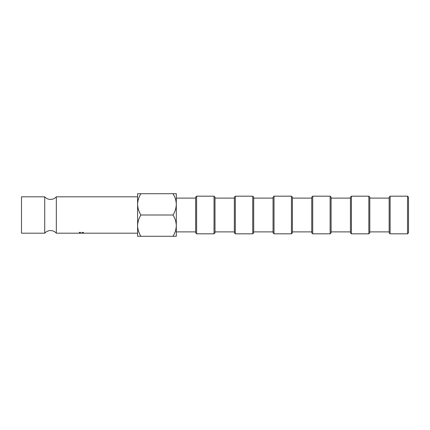 <?xml version="1.0" encoding="UTF-8"?>
<svg xmlns="http://www.w3.org/2000/svg" width="430" height="430" viewBox="0 0 430 430"><rect width="100%" height="100%" fill="white"/><g stroke="black" fill="none" stroke-linecap="round" stroke-linejoin="round"><path stroke-width="0.64" d="M137.6 233.189L56.33 233.189A7.74 7.74 0 0 0 44.72 233.189L44.72 196.811A7.74 7.74 0 0 0 56.33 196.811L137.6 196.811M407.533 196.177L408.5 197.144L408.5 232.856L407.533 233.823L407.533 196.177L390.117 196.177L390.117 233.823L389.15 232.856L389.15 197.144L390.117 196.177M368.832 196.177L369.8 197.144L369.8 232.856L368.832 233.823L368.832 196.177L351.417 196.177L351.417 233.823L350.45 232.856L350.45 197.144L351.417 196.177M330.132 196.177L331.1 197.144L331.1 232.856L330.132 233.823L330.132 196.177L312.717 196.177L312.717 233.823L311.75 232.856L311.75 197.144L312.717 196.177M291.433 196.177L292.4 197.144L292.4 232.856L291.433 233.823L291.433 196.177L274.017 196.177L274.017 233.823L273.05 232.856L273.05 197.144L274.017 196.177M234.35 232.856L234.35 197.144L235.317 196.177L235.317 233.823L234.35 232.856M252.732 196.177L253.7 197.144L253.7 232.856L252.732 233.823L252.732 196.177L235.317 196.177M214.032 196.177L215 197.144L215 232.856L214.032 233.823L214.032 196.177L196.618 196.177L196.618 233.823L195.65 232.856L195.65 197.144L196.618 196.177M407.533 233.823L390.117 233.823M389.15 198.112L369.8 198.112M389.15 231.888L369.8 231.888M368.832 233.823L351.417 233.823M350.45 198.112L331.1 198.112M350.45 231.888L331.1 231.888M330.132 233.823L312.717 233.823M311.75 198.112L292.4 198.112M311.75 231.888L292.4 231.888M291.433 233.823L274.017 233.823M273.05 198.112L253.7 198.112M273.05 231.888L253.7 231.888M252.732 233.823L235.317 233.823M234.35 198.112L215 198.112M234.35 231.888L215 231.888M214.032 233.823L196.618 233.823M195.65 198.112L176.3 198.112L176.3 204.357C176.176 208.093 175.075 211.641 173.005 215C175.064 218.311 176.166 221.858 176.3 225.642C176.176 229.378 175.075 232.926 173.005 236.285L176.3 236.285L176.3 225.642L176.3 231.888L195.65 231.888M44.72 196.811L21.5 196.811L21.5 233.189L44.72 233.189M82.684 232.205L83.119 232.7L81.388 233.033L79.652 232.705L80.093 232.205L79.233 232.7L82.818 233.012L83.538 232.7L82.684 232.205M56.33 233.189L56.33 196.811M140.895 193.715L137.6 193.715L137.6 204.357C137.724 200.622 138.825 197.074 140.895 193.715L173.005 193.715C175.064 197.026 176.166 200.573 176.3 204.357L176.3 225.642M176.3 204.357L176.3 193.715L173.005 193.715M173.005 236.285L140.895 236.285C138.836 232.974 137.734 229.426 137.6 225.642C137.724 221.907 138.825 218.359 140.895 215C138.836 211.689 137.734 208.142 137.6 204.357L137.6 236.285L140.895 236.285M173.005 215L140.895 215M83.011 233.173L83.425 233.189M79.335 233.173L79.749 233.173M81.012 233.173L81.431 233.173M83.119 232.35L83.119 232.7M79.652 232.345L79.652 232.705"/></g></svg>
